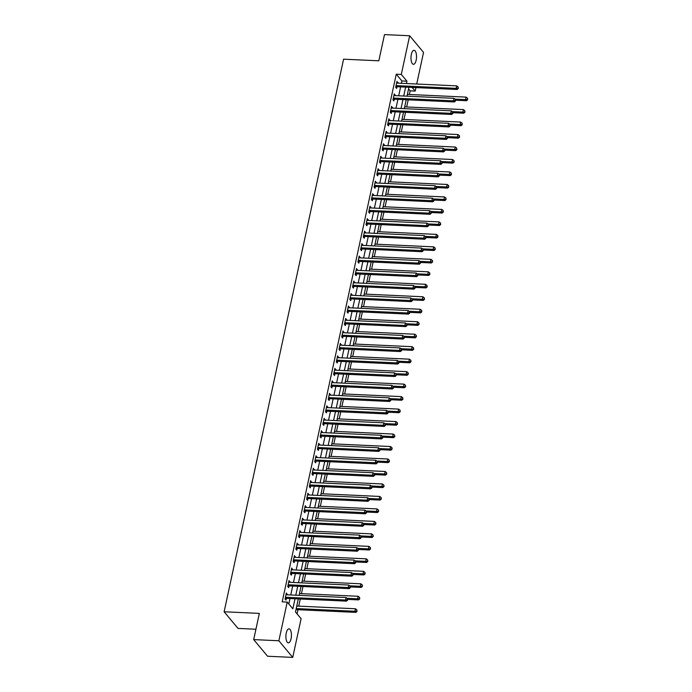 <?xml version="1.0" encoding="UTF-8"?>
<svg xmlns="http://www.w3.org/2000/svg" width="692" height="692" viewBox="0 0 692 692"><rect width="100%" height="100%" fill="white"/><g stroke="black" fill="none" stroke-linecap="round" stroke-linejoin="round"><path stroke-width="1.04" d="M286.263 632.972A7.015 2.751 -87.4 0 1 288.988 628.846A7.015 2.751 -87.4 0 1 291.064 638.733A7.015 2.751 -87.4 0 1 288.339 642.859A7.015 2.751 -87.4 0 1 286.263 632.972M411.342 54.434A7.015 2.751 -87.4 0 1 414.067 50.3A7.015 2.751 -87.4 0 1 416.151 60.187A7.015 2.751 -87.4 0 1 413.427 64.313A7.015 2.751 -87.4 0 1 411.342 54.434M255.928 629.236L238.005 628.405L224.122 611.771L343.595 59.183L378.827 60.809L384.493 34.6L409.664 35.759L423.547 52.402L416.714 84.017M415.944 87.581L415.183 91.084L412.121 87.408M409.361 94.484L410.148 90.851L415.183 91.084M297.067 613.873L297.967 609.713M298.736 606.14L300.285 599.013M301.435 593.667L302.984 586.531M304.134 581.185L305.682 574.049M306.833 568.703L308.381 561.567M309.532 556.23L311.071 549.093M312.23 543.748L313.77 536.611M314.929 531.266L316.469 524.129M317.628 518.784L319.168 511.656M320.327 506.31L321.867 499.174M323.026 493.828L324.565 486.692M325.724 481.347L327.264 474.219M328.423 468.873L329.963 461.737M331.122 456.391L332.662 449.255M333.812 443.909L335.361 436.773M336.511 431.427L338.059 424.3M339.21 418.954L340.758 411.818M341.909 406.472L343.457 399.336M344.607 393.99L346.147 386.863M347.306 381.517L348.846 374.381M350.005 369.035L351.545 361.899M352.704 356.553L354.243 349.417M355.403 344.08L356.942 336.943M358.101 331.598L359.641 324.462M360.8 319.116L362.34 311.98M363.499 306.634L365.039 299.506M366.198 294.161L367.737 287.024M368.888 281.679L370.436 274.542M371.587 269.197L373.135 262.06M374.286 256.723L375.834 249.587M376.984 244.241L378.533 237.105M379.683 231.759L381.223 224.623M382.382 219.278L383.922 212.15M385.081 206.804L386.62 199.668M387.779 194.322L389.319 187.186M390.478 181.84L392.018 174.713M393.177 169.367L394.717 162.231M395.876 156.885L397.416 149.749M398.575 144.403L400.114 137.267M401.273 131.921L402.813 124.794M403.964 119.448L405.512 112.312M406.662 106.966L408.211 99.83M298.304 598.917L295.475 611.97L301.107 618.717L292.742 657.4L278.859 640.766L287.223 602.075L292.854 608.822L295.026 598.77M278.859 640.766L253.687 639.598L267.57 656.241L292.742 657.4M410.148 90.851L408.557 88.948M401.386 83.308L401.896 80.964L396.265 74.217L282.189 601.85L287.223 602.075M288.815 603.986L289.991 598.537M290.761 594.964L292.69 586.055M293.46 582.491L295.389 573.573M296.159 570.009L298.088 561.1M298.858 557.527L300.786 548.618M301.556 545.054L303.485 536.136M304.255 532.572L306.184 523.654M306.954 520.09L308.883 511.18M309.653 507.608L311.573 498.698M312.352 495.135L314.272 486.216M315.05 482.653L316.971 473.743M317.74 470.171L319.669 461.261M320.439 457.697L322.368 448.779M323.138 445.216L325.067 436.297M325.837 432.734L327.766 423.824M328.536 420.26L330.465 411.342M331.234 407.778L333.163 398.86M333.933 395.296L335.862 386.387M336.632 382.814L338.561 373.905M339.331 370.341L341.26 361.423M342.03 357.859L343.959 348.95M344.728 345.377L346.657 336.468M347.427 332.904L349.348 323.986M350.126 320.422L352.046 311.504M352.816 307.94L354.745 299.03M355.515 295.458L357.444 286.549M358.214 282.985L360.143 274.067M360.913 270.503L362.842 261.593M363.611 258.021L365.54 249.111M366.31 245.548L368.239 236.629M369.009 233.066L370.938 224.147M371.708 220.584L373.637 211.674M374.407 208.102L376.336 199.192M377.105 195.628L379.034 186.71M379.804 183.146L381.733 174.237M382.503 170.665L384.423 161.755M385.202 158.191L387.122 149.273M387.901 145.709L389.821 136.791M390.591 133.227L392.52 124.318M393.29 120.754L395.218 111.836M395.988 108.272L397.917 99.354M398.687 95.79L400.616 86.881M397.762 83.144L396.974 81.345L395.677 87.33L396.611 88.455L396.966 86.837M395.063 95.626L394.276 93.827L392.978 99.812L393.912 100.937L394.267 99.311M392.364 108.099L391.577 106.3L390.279 112.294L391.214 113.419L391.568 111.793M389.665 120.581L388.878 118.782L387.581 124.768L388.515 125.892L388.869 124.275M386.966 133.063L386.179 131.264L384.882 137.25L385.825 138.374L386.171 136.748M384.268 145.545L383.48 143.737L382.183 149.731L383.126 150.856L383.472 149.23M381.569 158.018L380.782 156.219L379.484 162.213L380.427 163.338L380.773 161.712M378.879 170.5L378.083 168.701L376.785 174.687L377.728 175.811L378.074 174.185M376.18 182.982L375.384 181.183L374.087 187.169L375.029 188.293L375.375 186.667M373.481 195.455L372.685 193.656L371.388 199.651L372.331 200.775L372.685 199.149M370.782 207.937L369.986 206.138L368.698 212.124L369.632 213.248L369.986 211.631M368.083 220.419L367.288 218.62L365.999 224.606L366.933 225.73L367.288 224.104M365.385 232.901L364.589 231.093L363.3 237.088L364.234 238.212L364.589 236.586M362.686 245.375L361.899 243.575L360.601 249.57L361.535 250.686L361.89 249.068M359.987 257.857L359.2 256.057L357.902 262.043L358.837 263.168L359.191 261.541M357.288 270.338L356.501 268.531L355.204 274.525L356.138 275.65L356.492 274.023M354.589 282.812L353.802 281.013L352.505 287.007L353.439 288.132L353.794 286.505M351.891 295.294L351.103 293.495L349.806 299.48L350.749 300.605L351.095 298.987M349.192 307.776L348.405 305.976L347.107 311.962L348.05 313.087L348.396 311.461M346.493 320.258L345.706 318.45L344.408 324.444L345.351 325.569L345.697 323.942M343.803 332.731L343.007 330.932L341.71 336.926L342.652 338.042L342.998 336.424M341.104 345.213L340.308 343.414L339.011 349.399L339.954 350.524L340.3 348.898M338.405 357.695L337.61 355.887L336.312 361.881L337.255 363.006L337.61 361.38M335.707 370.168L334.911 368.369L333.622 374.363L334.556 375.488L334.911 373.862M333.008 382.65L332.212 380.851L330.923 386.837L331.857 387.961L332.212 386.344M330.309 395.132L329.513 393.333L328.224 399.319L329.158 400.443L329.513 398.817M327.61 407.605L326.814 405.806L325.525 411.801L326.46 412.925L326.814 411.299M324.911 420.087L324.124 418.288L322.827 424.274L323.761 425.398L324.115 423.781M322.212 432.569L321.425 430.77L320.128 436.756L321.062 437.88L321.417 436.254M319.514 445.051L318.727 443.243L317.429 449.238L318.363 450.362L318.718 448.736M316.815 457.524L316.028 455.725L314.73 461.72L315.673 462.844L316.019 461.218M314.116 470.006L313.329 468.207L312.031 474.193L312.974 475.317L313.32 473.691M311.417 482.488L310.63 480.689L309.333 486.675L310.275 487.799L310.622 486.173M308.727 494.962L307.931 493.162L306.634 499.157L307.577 500.281L307.923 498.655M306.028 507.444L305.233 505.644L303.935 511.63L304.878 512.755L305.224 511.137M303.33 519.926L302.534 518.126L301.236 524.112L302.179 525.237L302.525 523.61M300.631 532.408L299.835 530.6L298.546 536.594L299.48 537.719L299.835 536.092M297.932 544.881L297.136 543.082L295.847 549.076L296.781 550.192L297.136 548.574M295.233 557.363L294.437 555.564L293.148 561.549L294.083 562.674L294.437 561.048M292.534 569.845L291.739 568.037L290.45 574.031L291.384 575.156L291.739 573.53M289.836 582.318L289.048 580.519L287.751 586.513L288.685 587.638L289.04 586.012M287.137 594.8L286.35 593.001L285.052 598.987L285.986 600.111L286.341 598.493M253.687 639.598L259.353 613.397L224.122 611.771M396.265 74.217L401.299 74.451L409.664 35.759M406.42 83.542L406.931 81.189L401.299 74.451M295.795 595.198L297.724 586.288M298.494 582.725L300.423 573.806M301.193 570.243L303.122 561.324M303.892 557.761L305.821 548.851M306.591 545.279L308.52 536.369M309.289 532.805L311.218 523.887M311.988 520.323L313.917 511.414M314.687 507.841L316.607 498.932M317.386 495.368L319.306 486.45M320.085 482.886L322.005 473.968M322.775 470.404L324.704 461.495M325.474 457.931L327.402 449.013M328.172 445.449L330.101 436.531M330.871 432.967L332.8 424.058M333.57 420.485L335.499 411.576M336.269 408.012L338.198 399.094M338.968 395.53L340.897 386.62M341.666 383.048L343.595 374.138M344.365 370.575L346.294 361.656M347.064 358.093L348.993 349.175M349.763 345.611L351.683 336.701M352.462 333.129L354.382 324.219M355.16 320.655L357.081 311.737M357.851 308.174L359.779 299.264M360.549 295.692L362.478 286.782M363.248 283.218L365.177 274.3M365.947 270.736L367.876 261.818M368.646 258.254L370.575 249.345M371.344 245.772L373.273 236.863M374.043 233.299L375.972 224.381M376.742 220.817L378.671 211.908M379.441 208.335L381.37 199.426M382.14 195.862L384.069 186.944M384.838 183.38L386.759 174.462M387.537 170.898L389.458 161.989M390.236 158.425L392.156 149.507M392.926 145.943L394.855 137.025M395.625 133.461L397.554 124.551M398.324 120.979L400.253 112.069M401.023 108.506L402.952 99.587M403.721 96.024L405.65 87.114M408.92 87.261L407 96.171M406.23 99.743L404.301 108.653M403.531 112.216L401.602 121.135M400.832 124.698L398.903 133.617M398.134 137.18L396.205 146.09M395.435 149.662L393.506 158.572M392.736 162.136L390.807 171.054M390.037 174.618L388.108 183.527M387.338 187.1L385.409 196.009M384.64 199.573L382.711 208.491M381.941 212.055L380.012 220.973M379.242 224.537L377.322 233.446M376.543 237.019L374.623 245.928M373.844 249.492L371.924 258.41M371.154 261.974L369.225 270.883M368.455 274.456L366.526 283.365M365.757 286.929L363.828 295.847M363.058 299.411L361.129 308.329M360.359 311.893L358.43 320.803M357.66 324.366L355.731 333.284M354.961 336.848L353.032 345.766M352.263 349.33L350.334 358.24M349.564 361.812L347.635 370.722M346.865 374.286L344.936 383.204M344.166 386.767L342.246 395.677M341.467 399.249L339.547 408.159M338.769 411.723L336.848 420.641M336.078 424.205L334.149 433.123M333.38 436.687L331.451 445.596M330.681 449.169L328.752 458.078M327.982 461.642L326.053 470.56M325.283 474.124L323.354 483.033M322.584 486.606L320.655 495.515M319.886 499.079L317.957 507.997M317.187 511.561L315.258 520.479M314.488 524.043L312.559 532.952M311.789 536.516L309.86 545.434M309.09 548.998L307.161 557.916M306.392 561.48L304.471 570.39M303.693 573.962L301.773 582.872M301.003 586.435L299.074 595.354M401.896 80.964L406.931 81.189M396.741 82.417L397.909 82.469M394.042 94.891L395.21 94.942M391.343 107.372L392.511 107.424M388.644 119.854L389.812 119.906M385.946 132.328L387.113 132.388M383.247 144.81L384.415 144.862M380.548 157.292L381.716 157.344M377.849 169.774L379.017 169.825M375.15 182.247L376.327 182.299M372.452 194.729L373.628 194.781M369.762 207.211L370.929 207.263M367.063 219.684L368.231 219.745M364.364 232.166L365.532 232.218M361.665 244.648L362.833 244.7M358.966 257.121L360.134 257.182M356.268 269.603L357.435 269.655M353.569 282.085L354.737 282.137M350.87 294.567L352.038 294.619M348.171 307.04L349.339 307.101M345.472 319.522L346.64 319.574M342.774 332.004L343.941 332.056M340.075 344.478L341.251 344.538M337.376 356.96L338.552 357.011M334.686 369.442L335.854 369.493M331.987 381.923L333.155 381.975M329.288 394.397L330.456 394.449M326.589 406.879L327.757 406.931M323.891 419.361L325.058 419.413M321.192 431.834L322.36 431.894M318.493 444.316L319.661 444.368M315.794 456.798L316.962 456.85M313.095 469.28L314.263 469.332M310.397 481.753L311.564 481.805M307.698 494.235L308.866 494.287M304.999 506.717L306.175 506.769M302.3 519.19L303.477 519.251M299.601 531.672L300.778 531.724M296.911 544.154L298.079 544.206M294.212 556.627L295.38 556.688M291.514 569.109L292.681 569.161M288.815 581.591L289.983 581.643M286.116 594.073L287.284 594.125M396.559 85.609L397.493 86.734L457.101 89.484L456.158 88.36L396.559 85.609A1.099 0.926 -39.8 0 0 396.161 85.661L396.023 85.713M457.914 88.014L458.286 88.464L458.13 87.01L457.914 88.014L456.158 88.36L456.703 85.869L397.096 83.118A1.099 0.926 -39.8 0 1 396.732 83.023L396.62 82.971M397.493 86.734A1.099 0.926 -39.8 0 0 397.104 86.785L395.694 87.244M457.101 89.484L458.286 88.464M458.13 87.01L456.703 85.869M455.743 100.228L466.477 100.729L465.543 99.605L466.079 97.105L407.38 94.397M454.955 99.112L467.662 99.7L467.507 98.255L467.29 99.25M466.079 97.105L467.507 98.255M467.662 99.7L466.477 100.729M393.86 98.091L394.795 99.216L454.402 101.966L453.459 100.842L393.86 98.091A1.099 0.926 -39.8 0 0 393.463 98.143L393.324 98.186M455.215 100.487L455.587 100.937L455.803 99.942L455.431 99.492L455.215 100.487L453.459 100.842L454.004 98.342L394.397 95.591A1.099 0.926 -39.8 0 1 394.033 95.505L393.921 95.444M394.795 99.216A1.099 0.926 -39.8 0 0 394.405 99.267L392.995 99.726M454.402 101.966L455.587 100.937M455.431 99.492L454.004 98.342M391.162 110.564L392.096 111.689L451.703 114.448L450.76 113.324L391.162 110.564A1.099 0.926 -39.8 0 0 390.772 110.625L390.634 110.668M452.516 112.969L452.888 113.419L452.732 111.974L452.516 112.969L450.76 113.324L451.305 110.824L391.698 108.073A1.099 0.926 -39.8 0 1 391.343 107.987L391.222 107.926M392.096 111.689A1.099 0.926 -39.8 0 0 391.707 111.749L390.297 112.208M451.703 114.448L452.888 113.419M452.732 111.974L451.305 110.824M388.463 123.046L389.397 124.171L449.004 126.921L448.061 125.797L388.463 123.046A1.099 0.926 -39.8 0 0 388.074 123.107L387.935 123.15M449.817 125.451L450.189 125.901L450.034 124.448L449.817 125.451L448.061 125.797L448.606 123.306L388.999 120.555A1.099 0.926 -39.8 0 1 388.644 120.46L388.523 120.408M389.397 124.171A1.099 0.926 -39.8 0 0 389.008 124.223L387.598 124.681M449.004 126.921L450.189 125.901M450.034 124.448L448.606 123.306M453.044 112.71L463.778 113.203L462.844 112.078L463.381 109.587L404.682 106.871M452.257 111.594L464.972 112.182L464.808 110.729L464.591 111.732M463.381 109.587L464.808 110.729M464.972 112.182L463.778 113.203M450.345 125.191L461.08 125.685L460.145 124.56L460.682 122.06L401.983 119.353M449.558 124.076L462.273 124.655L462.109 123.211L461.893 124.205M460.682 122.06L462.109 123.211M462.273 124.655L461.08 125.685M447.646 137.665L458.381 138.166L457.447 137.042L457.983 134.542L399.284 131.835M446.859 136.549L459.574 137.137L459.41 135.693L459.194 136.687M457.983 134.542L459.41 135.693M459.574 137.137L458.381 138.166M385.764 135.528L386.698 136.653L446.305 139.403L445.363 138.279L385.764 135.528A1.099 0.926 -39.8 0 0 385.375 135.58L385.236 135.623M447.118 137.924L447.49 138.374L447.335 136.93L447.118 137.924L445.363 138.279L445.907 135.779L386.3 133.028A1.099 0.926 -39.8 0 1 385.946 132.942L385.825 132.881M386.698 136.653A1.099 0.926 -39.8 0 0 386.309 136.705L384.899 137.163M446.305 139.403L447.49 138.374M447.335 136.93L445.907 135.779M444.947 150.147L455.682 150.64L454.748 149.515L455.284 147.024L396.585 144.317M444.169 149.031L456.876 149.619L456.711 148.166L456.495 149.169M455.284 147.024L456.711 148.166M456.876 149.619L455.682 150.64M383.065 148.01L383.999 149.135L443.607 151.885L442.664 150.761L383.065 148.01A1.099 0.926 -39.8 0 0 382.676 148.062L382.538 148.105M444.42 150.406L444.792 150.856L444.636 149.411L444.42 150.406L442.664 150.761L443.209 148.261L383.602 145.51A1.099 0.926 -39.8 0 1 383.247 145.424L383.126 145.363M383.999 149.135A1.099 0.926 -39.8 0 0 383.61 149.187L382.2 149.645M443.607 151.885L444.792 150.856M444.636 149.411L443.209 148.261M442.249 162.629L452.983 163.122L452.049 161.997L452.585 159.506L393.895 156.79M441.47 161.513L454.177 162.101L454.013 160.648L453.796 161.651M452.585 159.506L454.013 160.648M454.177 162.101L452.983 163.122M380.366 160.483L381.309 161.608L440.908 164.359L439.974 163.234L380.366 160.483A1.099 0.926 -39.8 0 0 379.977 160.544L379.839 160.587M441.721 162.888L442.101 163.338L441.937 161.885L441.721 162.888L439.974 163.234L440.51 160.743L380.911 157.992A1.099 0.926 -39.8 0 1 380.548 157.897L380.427 157.845M381.309 161.608A1.099 0.926 -39.8 0 0 380.911 161.668L379.501 162.118M440.908 164.359L442.101 163.338M441.937 161.885L440.51 160.743M439.55 175.111L450.284 175.604L449.35 174.479L449.887 171.979L391.196 169.272M438.771 173.986L451.478 174.574L451.322 173.13L451.106 174.125M449.887 171.979L451.322 173.13M451.478 174.574L450.284 175.604M377.668 172.965L378.611 174.09L438.209 176.841L437.275 175.716L377.668 172.965A1.099 0.926 -39.8 0 0 377.278 173.017L377.14 173.069M439.022 175.37L439.403 175.82L439.238 174.367L439.022 175.37L437.275 175.716L437.811 173.225L378.213 170.466A1.099 0.926 -39.8 0 1 377.849 170.379L377.728 170.327M378.611 174.09A1.099 0.926 -39.8 0 0 378.213 174.142L376.811 174.6M438.209 176.841L439.403 175.82M439.238 174.367L437.811 173.225M436.851 187.584L447.594 188.086L446.651 186.961L447.188 184.461L388.497 181.754M436.072 186.468L448.779 187.056L448.624 185.612L448.407 186.606M447.188 184.461L448.624 185.612M448.779 187.056L447.594 188.086M374.969 185.447L375.912 186.572L435.51 189.323L434.576 188.198L374.969 185.447A1.099 0.926 -39.8 0 0 374.58 185.499L374.441 185.542M436.323 187.843L436.704 188.293L436.54 186.849L436.323 187.843L434.576 188.198L435.112 185.698L375.514 182.947A1.099 0.926 -39.8 0 1 375.15 182.861L375.038 182.8M375.912 186.572A1.099 0.926 -39.8 0 0 375.514 186.624L374.113 187.082M435.51 189.323L436.704 188.293M436.54 186.849L435.112 185.698M434.152 200.066L444.895 200.559L443.953 199.434L444.498 196.943L385.799 194.227M433.374 198.95L446.081 199.538L445.925 198.085L445.709 199.088M444.498 196.943L445.925 198.085M446.081 199.538L444.895 200.559M372.27 197.921L373.213 199.045L432.811 201.796L431.877 200.68L372.27 197.921A1.099 0.926 -39.8 0 0 371.881 197.981L371.742 198.024M433.625 200.325L434.005 200.775L433.841 199.331L433.625 200.325L431.877 200.68L432.413 198.18L372.815 195.429A1.099 0.926 -39.8 0 1 372.452 195.343L372.339 195.282M373.213 199.045A1.099 0.926 -39.8 0 0 372.824 199.106L371.414 199.564M432.811 201.796L434.005 200.775M433.841 199.331L432.413 198.18M431.462 212.548L442.197 213.041L441.254 211.916L441.799 209.416L383.1 206.709M430.675 211.432L443.382 212.011L443.226 210.567L443.01 211.562M441.799 209.416L443.226 210.567M443.382 212.011L442.197 213.041M369.571 210.403L370.514 211.527L430.113 214.278L429.178 213.153L369.571 210.403A1.099 0.926 -39.8 0 0 369.182 210.454L369.044 210.506M430.926 212.807L431.306 213.257L431.142 211.804L430.926 212.807L429.178 213.153L429.715 210.662L370.116 207.911A1.099 0.926 -39.8 0 1 369.753 207.816L369.64 207.764M370.514 211.527A1.099 0.926 -39.8 0 0 370.125 211.579L368.715 212.037M430.113 214.278L431.306 213.257M431.142 211.804L429.715 210.662M428.763 225.021L439.498 225.523L438.555 224.398L439.1 221.898L380.401 219.191M427.976 223.905L440.683 224.493L440.527 223.049L440.311 224.044M439.1 221.898L440.527 223.049M440.683 224.493L439.498 225.523M366.872 222.885L367.815 224.009L427.414 226.76L426.48 225.635L366.872 222.885A1.099 0.926 -39.8 0 0 366.483 222.936L366.345 222.98M428.236 225.281L428.608 225.73L428.824 224.736L428.443 224.286L428.236 225.281L426.48 225.635L427.016 223.135L367.417 220.385A1.099 0.926 -39.8 0 1 367.054 220.298L366.942 220.238M367.815 224.009A1.099 0.926 -39.8 0 0 367.426 224.061L366.016 224.519M427.414 226.76L428.608 225.73M428.443 224.286L427.016 223.135M426.064 237.503L436.799 237.996L435.856 236.872L436.401 234.38L377.702 231.673M425.277 236.387L437.984 236.975L437.828 235.522L437.612 236.526M436.401 234.38L437.828 235.522M437.984 236.975L436.799 237.996M364.182 235.367L365.117 236.482L424.715 239.242L423.781 238.117L364.182 235.367A1.099 0.926 -39.8 0 0 363.784 235.418L363.646 235.462M425.537 237.763L425.909 238.212L425.753 236.768L425.537 237.763L423.781 238.117L424.317 235.617L364.719 232.867A1.099 0.926 -39.8 0 1 364.355 232.78L364.243 232.72M365.117 236.482A1.099 0.926 -39.8 0 0 364.727 236.543L363.317 237.001M424.715 239.242L425.909 238.212M425.753 236.768L424.317 235.617M423.366 249.985L434.1 250.478L433.157 249.354L433.702 246.862L375.003 244.146M422.578 248.869L435.285 249.449L435.13 248.004L434.913 249.008M433.702 246.862L435.13 248.004M435.285 249.449L434.1 250.478M361.483 247.84L362.418 248.964L422.025 251.715L421.082 250.59L361.483 247.84A1.099 0.926 -39.8 0 0 361.086 247.9L360.947 247.944M422.838 250.245L423.21 250.694L423.426 249.691L423.054 249.241L422.838 250.245L421.082 250.59L421.618 248.099L362.02 245.349A1.099 0.926 -39.8 0 1 361.656 245.253L361.544 245.202M362.418 248.964A1.099 0.926 -39.8 0 0 362.028 249.025L360.618 249.475M422.025 251.715L423.21 250.694M423.054 249.241L421.618 248.099M420.667 262.458L431.401 262.96L430.467 261.835L431.004 259.336L372.305 256.628M419.88 261.342L432.587 261.931L432.431 260.486L432.215 261.481M431.004 259.336L432.431 260.486M432.587 261.931L431.401 262.96M358.785 260.322L359.719 261.446L419.326 264.197L418.383 263.072L358.785 260.322A1.099 0.926 -39.8 0 0 358.387 260.374L358.248 260.426M420.139 262.726L420.511 263.168L420.727 262.173L420.355 261.723L420.139 262.726L418.383 263.072L418.928 260.581L359.321 257.822A1.099 0.926 -39.8 0 1 358.958 257.735L358.845 257.683M359.719 261.446A1.099 0.926 -39.8 0 0 359.33 261.498L357.92 261.957M419.326 264.197L420.511 263.168M420.355 261.723L418.928 260.581M417.968 274.94L428.703 275.433L427.768 274.317L428.305 271.818L369.606 269.11M417.181 273.824L429.896 274.413L429.732 272.968L429.516 273.963M428.305 271.818L429.732 272.968M429.896 274.413L428.703 275.433M356.086 272.804L357.02 273.928L416.627 276.679L415.684 275.554L356.086 272.804A1.099 0.926 -39.8 0 0 355.697 272.856L355.558 272.899M417.44 275.2L417.812 275.65L417.657 274.205L417.44 275.2L415.684 275.554L416.229 273.055L356.622 270.304A1.099 0.926 -39.8 0 1 356.268 270.217L356.146 270.157M357.02 273.928A1.099 0.926 -39.8 0 0 356.631 273.98L355.221 274.439M416.627 276.679L417.812 275.65M417.657 274.205L416.229 273.055M415.269 287.422L426.004 287.915L425.07 286.791L425.606 284.3L366.907 281.583M414.482 286.306L427.198 286.895L427.033 285.441L426.817 286.445M425.606 284.3L427.033 285.441M427.198 286.895L426.004 287.915M353.387 285.277L354.321 286.401L413.928 289.152L412.986 288.036L353.387 285.277A1.099 0.926 -39.8 0 0 352.998 285.338L352.859 285.381M414.742 287.682L415.113 288.132L414.958 286.687L414.742 287.682L412.986 288.036L413.531 285.536L353.923 282.786A1.099 0.926 -39.8 0 1 353.569 282.691L353.448 282.639M354.321 286.401A1.099 0.926 -39.8 0 0 353.932 286.462L352.522 286.921M413.928 289.152L415.113 288.132M414.958 286.687L413.531 285.536M412.57 299.904L423.305 300.397L422.371 299.273L422.907 296.773L364.208 294.065M411.783 298.78L424.499 299.368L424.334 297.923L424.118 298.918M422.907 296.773L424.334 297.923M424.499 299.368L423.305 300.397M350.688 297.759L351.623 298.883L411.23 301.634L410.287 300.51L350.688 297.759A1.099 0.926 -39.8 0 0 350.299 297.811L350.161 297.863M412.043 300.164L412.415 300.613L412.259 299.16L412.043 300.164L410.287 300.51L410.832 298.018L351.225 295.268A1.099 0.926 -39.8 0 1 350.87 295.173L350.749 295.121M351.623 298.883A1.099 0.926 -39.8 0 0 351.233 298.935L349.823 299.394M411.23 301.634L412.415 300.613M412.259 299.16L410.832 298.018M409.872 312.377L420.606 312.879L419.672 311.755L420.208 309.255L361.509 306.547M409.084 311.262L421.8 311.85L421.636 310.405L421.419 311.4M420.208 309.255L421.636 310.405M421.8 311.85L420.606 312.879M347.99 310.241L348.924 311.365L408.531 314.116L407.588 312.992L347.99 310.241A1.099 0.926 -39.8 0 0 347.6 310.293L347.462 310.336M409.344 312.637L409.716 313.087L409.932 312.092L409.56 311.642L409.344 312.637L407.588 312.992L408.133 310.492L348.526 307.741A1.099 0.926 -39.8 0 1 348.171 307.655L348.05 307.594M348.924 311.365A1.099 0.926 -39.8 0 0 348.534 311.417L347.125 311.876M408.531 314.116L409.716 313.087M409.56 311.642L408.133 310.492M407.173 324.859L417.907 325.352L416.973 324.228L417.51 321.737L358.819 319.029M406.394 323.744L419.101 324.332L418.937 322.879L418.721 323.882M417.51 321.737L418.937 322.879M419.101 324.332L417.907 325.352M345.291 322.723L346.234 323.839L405.832 326.598L404.898 325.474L345.291 322.723A1.099 0.926 -39.8 0 0 344.901 322.775L344.763 322.818M406.645 325.119L407.017 325.569L407.233 324.574L406.861 324.124L406.645 325.119L404.898 325.474L405.434 322.974L345.827 320.223A1.099 0.926 -39.8 0 1 345.472 320.137L345.351 320.076M346.234 323.839A1.099 0.926 -39.8 0 0 345.836 323.899L344.426 324.358M405.832 326.598L407.017 325.569M406.861 324.124L405.434 322.974M404.474 337.341L415.209 337.834L414.274 336.71L414.811 334.219L356.12 331.503M403.695 336.226L416.402 336.805L416.238 335.361L416.03 336.355M414.811 334.219L416.238 335.361M416.402 336.805L415.209 337.834M342.592 335.196L343.535 336.321L403.133 339.071L402.199 337.947L342.592 335.196A1.099 0.926 -39.8 0 0 342.203 335.257L342.064 335.3M403.946 337.601L404.327 338.051L404.163 336.597L403.946 337.601L402.199 337.947L402.735 335.456L343.137 332.705A1.099 0.926 -39.8 0 1 342.774 332.61L342.652 332.558M343.535 336.321A1.099 0.926 -39.8 0 0 343.137 336.373L341.727 336.831M403.133 339.071L404.327 338.051M404.163 336.597L402.735 335.456M401.775 349.815L412.51 350.316L411.576 349.192L412.112 346.692L353.422 343.985M400.997 348.699L413.704 349.287L413.548 347.842L413.332 348.837M412.112 346.692L413.548 347.842M413.704 349.287L412.51 350.316M339.893 347.678L340.836 348.803L400.434 351.553L399.5 350.429L339.893 347.678A1.099 0.926 -39.8 0 0 339.504 347.73L339.365 347.773M401.248 350.074L401.628 350.524L401.464 349.079L401.248 350.074L399.5 350.429L400.037 347.938L340.438 345.178A1.099 0.926 -39.8 0 1 340.075 345.092L339.962 345.031M340.836 348.803A1.099 0.926 -39.8 0 0 340.438 348.855L339.037 349.313M400.434 351.553L401.628 350.524M401.464 349.079L400.037 347.938M399.076 362.297L409.82 362.79L408.877 361.665L409.422 359.174L350.723 356.466M398.298 361.181L411.005 361.769L410.849 360.316L410.633 361.319M409.422 359.174L410.849 360.316M411.005 361.769L409.82 362.79M337.194 360.16L338.137 361.285L397.736 364.035L396.801 362.911L337.194 360.16A1.099 0.926 -39.8 0 0 336.805 360.212L336.667 360.255M398.549 362.556L398.929 363.006L398.765 361.561L398.549 362.556L396.801 362.911L397.338 360.411L337.739 357.66A1.099 0.926 -39.8 0 1 337.376 357.574L337.263 357.513M338.137 361.285A1.099 0.926 -39.8 0 0 337.748 361.336L336.338 361.795M397.736 364.035L398.929 363.006M398.765 361.561L397.338 360.411M396.386 374.779L407.121 375.272L406.178 374.147L406.723 371.656L348.024 368.94M395.599 373.663L408.306 374.251L408.15 372.798L407.934 373.801M406.723 371.656L408.15 372.798M408.306 374.251L407.121 375.272M334.495 372.633L335.438 373.758L395.037 376.509L394.103 375.384L334.495 372.633A1.099 0.926 -39.8 0 0 334.106 372.694L333.968 372.737M395.85 375.038L396.231 375.488L396.066 374.035L395.85 375.038L394.103 375.384L394.639 372.893L335.04 370.142A1.099 0.926 -39.8 0 1 334.677 370.047L334.565 369.995M335.438 373.758A1.099 0.926 -39.8 0 0 335.049 373.818L333.639 374.277M395.037 376.509L396.231 375.488M396.066 374.035L394.639 372.893M393.687 387.26L404.422 387.754L403.479 386.629L404.024 384.129L345.325 381.422M392.9 386.136L405.607 386.724L405.451 385.28L405.235 386.274M404.024 384.129L405.451 385.28M405.607 386.724L404.422 387.754M331.797 385.115L332.74 386.24L392.338 388.99L391.404 387.866L331.797 385.115A1.099 0.926 -39.8 0 0 331.407 385.167L331.269 385.219M393.151 387.52L393.532 387.97L393.748 386.966L393.367 386.517L393.151 387.52L391.404 387.866L391.94 385.375L332.342 382.624A1.099 0.926 -39.8 0 1 331.978 382.529L331.866 382.477M332.74 386.24A1.099 0.926 -39.8 0 0 332.35 386.292L330.94 386.75M392.338 388.99L393.532 387.97M393.367 386.517L391.94 385.375M390.989 399.734L401.723 400.236L400.78 399.111L401.325 396.611L342.627 393.904M390.202 398.618L402.908 399.206L402.753 397.762L402.536 398.756M401.325 396.611L402.753 397.762M402.908 399.206L401.723 400.236M329.107 397.597L330.041 398.722L389.639 401.472L388.705 400.348L329.107 397.597A1.099 0.926 -39.8 0 0 328.709 397.649L328.57 397.692M390.461 399.993L390.833 400.443L391.049 399.448L390.677 398.999L390.461 399.993L388.705 400.348L389.241 397.848L329.643 395.097A1.099 0.926 -39.8 0 1 329.28 395.011L329.167 394.95M330.041 398.722A1.099 0.926 -39.8 0 0 329.651 398.774L328.242 399.232M389.639 401.472L390.833 400.443M390.677 398.999L389.241 397.848M388.29 412.216L399.024 412.709L398.082 411.584L398.627 409.093L339.928 406.377M387.503 411.1L400.21 411.688L400.054 410.235L399.838 411.238M398.627 409.093L400.054 410.235M400.21 411.688L399.024 412.709M326.408 410.071L327.342 411.195L386.949 413.954L386.006 412.83L326.408 410.071A1.099 0.926 -39.8 0 0 326.01 410.131L325.871 410.174M387.762 412.475L388.134 412.925L388.35 411.93L387.978 411.481L387.762 412.475L386.006 412.83L386.543 410.33L326.944 407.579A1.099 0.926 -39.8 0 1 326.581 407.493L326.468 407.432M327.342 411.195A1.099 0.926 -39.8 0 0 326.953 411.256L325.543 411.714M386.949 413.954L388.134 412.925M387.978 411.481L386.543 410.33M385.591 424.698L396.326 425.191L395.392 424.066L395.928 421.566L337.229 418.859M384.804 423.582L397.511 424.161L397.355 422.717L397.139 423.712M395.928 421.566L397.355 422.717M397.511 424.161L396.326 425.191M323.709 422.553L324.643 423.677L384.25 426.428L383.307 425.303L323.709 422.553A1.099 0.926 -39.8 0 0 323.311 422.613L323.173 422.656M385.063 424.957L385.435 425.407L385.28 423.954L385.063 424.957L383.307 425.303L383.852 422.812L324.245 420.061A1.099 0.926 -39.8 0 1 323.882 419.966L323.769 419.914M324.643 423.677A1.099 0.926 -39.8 0 0 324.254 423.729L322.844 424.187M384.25 426.428L385.435 425.407M385.28 423.954L383.852 422.812M382.892 437.171L393.627 437.673L392.693 436.548L393.229 434.048L334.53 431.341M382.105 436.055L394.821 436.643L394.656 435.199L394.44 436.194M393.229 434.048L394.656 435.199M394.821 436.643L393.627 437.673M321.01 435.034L321.944 436.159L381.552 438.91L380.609 437.785L321.01 435.034A1.099 0.926 -39.8 0 0 320.621 435.086L320.483 435.13M382.365 437.43L382.737 437.88L382.581 436.436L382.365 437.43L380.609 437.785L381.154 435.285L321.546 432.535A1.099 0.926 -39.8 0 1 321.192 432.448L321.071 432.388M321.944 436.159A1.099 0.926 -39.8 0 0 321.555 436.211L320.145 436.669M381.552 438.91L382.737 437.88M382.581 436.436L381.154 435.285M380.193 449.653L390.928 450.146L389.994 449.022L390.53 446.53L331.831 443.823M379.406 448.537L392.122 449.125L391.957 447.672L391.741 448.676M390.53 446.53L391.957 447.672M392.122 449.125L390.928 450.146M318.311 447.516L319.246 448.641L378.853 451.392L377.91 450.267L318.311 447.516A1.099 0.926 -39.8 0 0 317.922 447.568L317.784 447.612M379.666 449.912L380.038 450.362L379.882 448.918L379.666 449.912L377.91 450.267L378.455 447.767L318.848 445.017A1.099 0.926 -39.8 0 1 318.493 444.93L318.372 444.869M319.246 448.641A1.099 0.926 -39.8 0 0 318.856 448.693L317.446 449.151M378.853 451.392L380.038 450.362M379.882 448.918L378.455 447.767M377.495 462.135L388.229 462.628L387.295 461.503L387.831 459.012L329.132 456.296M376.707 461.019L389.423 461.607L389.259 460.154L389.042 461.157M387.831 459.012L389.259 460.154M389.423 461.607L388.229 462.628M315.613 459.99L316.547 461.114L376.154 463.865L375.211 462.74L315.613 459.99A1.099 0.926 -39.8 0 0 315.223 460.05L315.085 460.093M376.967 462.394L377.339 462.844L377.183 461.391L376.967 462.394L375.211 462.74L375.756 460.249L316.149 457.498A1.099 0.926 -39.8 0 1 315.794 457.403L315.673 457.351M316.547 461.114A1.099 0.926 -39.8 0 0 316.157 461.175L314.748 461.625M376.154 463.865L377.339 462.844M377.183 461.391L375.756 460.249M374.796 474.617L385.53 475.11L384.596 473.985L385.133 471.486L326.434 468.778M374.009 473.492L386.724 474.081L386.56 472.636L386.344 473.631M385.133 471.486L386.56 472.636M386.724 474.081L385.53 475.11M312.914 472.472L313.848 473.596L373.455 476.347L372.512 475.222L312.914 472.472A1.099 0.926 -39.8 0 0 312.524 472.524L312.386 472.575M374.268 474.876L374.64 475.326L374.484 473.873L374.268 474.876L372.512 475.222L373.057 472.731L313.45 469.972A1.099 0.926 -39.8 0 1 313.095 469.885L312.974 469.833M313.848 473.596A1.099 0.926 -39.8 0 0 313.459 473.648L312.049 474.107M373.455 476.347L374.64 475.326M374.484 473.873L373.057 472.731M372.097 487.09L382.832 487.592L381.897 486.467L382.434 483.967L323.744 481.26M371.319 485.974L384.025 486.562L383.861 485.118L383.645 486.113M382.434 483.967L383.861 485.118M384.025 486.562L382.832 487.592M310.215 484.954L311.158 486.078L370.756 488.829L369.822 487.704L310.215 484.954A1.099 0.926 -39.8 0 0 309.826 485.006L309.687 485.049M371.569 487.35L371.941 487.799L371.786 486.355L371.569 487.35L369.822 487.704L370.358 485.204L310.751 482.454A1.099 0.926 -39.8 0 1 310.397 482.367L310.275 482.307M311.158 486.078A1.099 0.926 -39.8 0 0 310.76 486.13L309.35 486.588M370.756 488.829L371.941 487.799M371.786 486.355L370.358 485.204M369.398 499.572L380.133 500.065L379.199 498.941L379.735 496.449L321.045 493.733M368.62 498.456L381.327 499.044L381.162 497.591L380.955 498.595M379.735 496.449L381.162 497.591M381.327 499.044L380.133 500.065M307.516 497.427L308.459 498.551L368.058 501.302L367.123 500.186L307.516 497.427A1.099 0.926 -39.8 0 0 307.127 497.487L306.988 497.531M368.871 499.832L369.251 500.281L369.087 498.837L368.871 499.832L367.123 500.186L367.66 497.686L308.061 494.936A1.099 0.926 -39.8 0 1 307.698 494.849L307.577 494.789M308.459 498.551A1.099 0.926 -39.8 0 0 308.061 498.612L306.651 499.07M368.058 501.302L369.251 500.281M369.087 498.837L367.66 497.686M366.699 512.054L377.434 512.547L376.5 511.423L377.036 508.923L318.346 506.215M365.921 510.938L378.628 511.518L378.472 510.073L378.256 511.068M377.036 508.923L378.472 510.073M378.628 511.518L377.434 512.547M304.817 509.909L305.76 511.033L365.359 513.784L364.425 512.66L304.817 509.909A1.099 0.926 -39.8 0 0 304.428 509.961L304.29 510.013M366.172 512.314L366.552 512.763L366.388 511.31L366.172 512.314L364.425 512.66L364.961 510.168L305.362 507.418A1.099 0.926 -39.8 0 1 304.999 507.322L304.887 507.271M305.76 511.033A1.099 0.926 -39.8 0 0 305.362 511.085L303.961 511.544M365.359 513.784L366.552 512.763M366.388 511.31L364.961 510.168M364.001 524.527L374.744 525.029L373.801 523.905L374.337 521.405L315.647 518.697M363.222 523.412L375.929 524L375.773 522.555L375.557 523.55M374.337 521.405L375.773 522.555M375.929 524L374.744 525.029M302.119 522.391L303.061 523.515L362.66 526.266L361.726 525.142L302.119 522.391A1.099 0.926 -39.8 0 0 301.729 522.443L301.591 522.486M363.473 524.787L363.854 525.237L363.689 523.792L363.473 524.787L361.726 525.142L362.262 522.642L302.663 519.891A1.099 0.926 -39.8 0 1 302.3 519.804L302.188 519.744M303.061 523.515A1.099 0.926 -39.8 0 0 302.663 523.567L301.262 524.026M362.66 526.266L363.854 525.237M363.689 523.792L362.262 522.642M361.31 537.009L372.045 537.502L371.102 536.378L371.647 533.887L312.948 531.179M360.523 535.893L373.23 536.482L373.075 535.028L372.858 536.032M371.647 533.887L373.075 535.028M373.23 536.482L372.045 537.502M299.42 534.873L300.363 535.989L359.961 538.748L359.027 537.623L299.42 534.873A1.099 0.926 -39.8 0 0 299.03 534.925L298.892 534.968M360.774 537.269L361.155 537.719L360.99 536.274L360.774 537.269L359.027 537.623L359.563 535.124L299.965 532.373A1.099 0.926 -39.8 0 1 299.601 532.286L299.489 532.226M300.363 535.989A1.099 0.926 -39.8 0 0 299.973 536.049L298.563 536.508M359.961 538.748L361.155 537.719M360.99 536.274L359.563 535.124M358.612 549.491L369.346 549.984L368.403 548.86L368.948 546.369L310.25 543.653M357.825 548.375L370.531 548.955L370.376 547.51L370.159 548.514M368.948 546.369L370.376 547.51M370.531 548.955L369.346 549.984M296.721 547.346L297.664 548.471L357.262 551.221L356.328 550.097L296.721 547.346A1.099 0.926 -39.8 0 0 296.332 547.407L296.193 547.45M358.075 549.751L358.456 550.201L358.292 548.747L358.075 549.751L356.328 550.097L356.864 547.606L297.266 544.855A1.099 0.926 -39.8 0 1 296.903 544.76L296.79 544.708M297.664 548.471A1.099 0.926 -39.8 0 0 297.275 548.531L295.865 548.981M357.262 551.221L358.456 550.201M358.292 548.747L356.864 547.606M355.913 561.965L366.648 562.466L365.705 561.342L366.25 558.842L307.551 556.134M355.126 560.849L367.833 561.437L367.677 559.992L367.461 560.987M366.25 558.842L367.677 559.992M367.833 561.437L366.648 562.466M294.031 559.828L294.965 560.952L354.563 563.703L353.629 562.579L294.031 559.828A1.099 0.926 -39.8 0 0 293.633 559.88L293.495 559.932M355.385 562.224L355.757 562.674L355.973 561.679L355.593 561.229L355.385 562.224L353.629 562.579L354.166 560.087L294.567 557.328A1.099 0.926 -39.8 0 1 294.204 557.242L294.091 557.19M294.965 560.952A1.099 0.926 -39.8 0 0 294.576 561.004L293.166 561.463M354.563 563.703L355.757 562.674M355.593 561.229L354.166 560.087M353.214 574.447L363.949 574.94L363.006 573.824L363.551 571.324L304.852 568.616M352.427 573.331L365.134 573.919L364.978 572.474L364.762 573.469M363.551 571.324L364.978 572.474M365.134 573.919L363.949 574.94M291.332 572.31L292.266 573.434L351.873 576.185L350.93 575.061L291.332 572.31A1.099 0.926 -39.8 0 0 290.934 572.362L290.796 572.405M352.686 574.706L353.058 575.156L352.903 573.711L352.686 574.706L350.93 575.061L351.467 572.561L291.868 569.81A1.099 0.926 -39.8 0 1 291.505 569.724L291.393 569.663M292.266 573.434A1.099 0.926 -39.8 0 0 291.877 573.486L290.467 573.945M351.873 576.185L353.058 575.156M352.903 573.711L351.467 572.561M350.515 586.928L361.25 587.422L360.307 586.297L360.852 583.806L302.153 581.09M349.728 585.813L362.435 586.401L362.279 584.948L362.063 585.951M360.852 583.806L362.279 584.948M362.435 586.401L361.25 587.422M288.633 584.783L289.567 585.908L349.175 588.658L348.232 587.543L288.633 584.783A1.099 0.926 -39.8 0 0 288.235 584.844L288.097 584.887M349.988 587.188L350.36 587.638L350.576 586.634L350.204 586.185L349.988 587.188L348.232 587.543L348.777 585.043L289.17 582.292A1.099 0.926 -39.8 0 1 288.806 582.197L288.694 582.145M289.567 585.908A1.099 0.926 -39.8 0 0 289.178 585.968L287.768 586.427M349.175 588.658L350.36 587.638M350.204 586.185L348.777 585.043M347.817 599.41L358.551 599.903L357.617 598.779L358.153 596.279L299.454 593.572M347.029 598.286L359.745 598.874L359.58 597.43L359.364 598.424M358.153 596.279L359.58 597.43M359.745 598.874L358.551 599.903M285.934 597.265L286.869 598.39L346.476 601.14L345.533 600.016L285.934 597.265A1.099 0.926 -39.8 0 0 285.545 597.317L285.398 597.369M347.289 599.67L347.661 600.12L347.505 598.667L347.289 599.67L345.533 600.016L346.078 597.525L286.471 594.774A1.099 0.926 -39.8 0 1 286.116 594.679L285.995 594.627M286.869 598.39A1.099 0.926 -39.8 0 0 286.479 598.442L285.069 598.9M346.476 601.14L347.661 600.12M347.505 598.667L346.078 597.525M295.977 609.652A1.099 0.926 140.2 0 1 296.254 609.626L355.852 612.385L354.918 611.261L355.454 608.761L296.756 606.054M296.219 608.545L357.046 611.356L356.882 609.912L356.665 610.906M355.454 608.761L356.882 609.912M357.046 611.356L355.852 612.385M396.161 85.661L397.104 86.785M393.463 98.143L394.405 99.267M390.772 110.625L391.707 111.749M388.074 123.107L389.008 124.223M385.375 135.58L386.309 136.705M382.676 148.062L383.61 149.187M379.977 160.544L380.911 161.668M377.278 173.017L378.213 174.142M374.58 185.499L375.514 186.624M371.881 197.981L372.824 199.106M369.182 210.454L370.125 211.579M366.483 222.936L367.426 224.061M363.784 235.418L364.727 236.543M361.086 247.9L362.028 249.025M358.387 260.374L359.33 261.498M355.697 272.856L356.631 273.98M352.998 285.338L353.932 286.462M350.299 297.811L351.233 298.935M347.6 310.293L348.534 311.417M344.901 322.775L345.836 323.899M342.203 335.257L343.137 336.373M339.504 347.73L340.438 348.855M336.805 360.212L337.748 361.336M334.106 372.694L335.049 373.818M331.407 385.167L332.35 386.292M328.709 397.649L329.651 398.774M326.01 410.131L326.953 411.256M323.311 422.613L324.254 423.729M320.621 435.086L321.555 436.211M317.922 447.568L318.856 448.693M315.223 460.05L316.157 461.175M312.524 472.524L313.459 473.648M309.826 485.006L310.76 486.13M307.127 497.487L308.061 498.612M304.428 509.961L305.362 511.085M301.729 522.443L302.663 523.567M299.03 534.925L299.973 536.049M296.332 547.407L297.275 548.531M293.633 559.88L294.576 561.004M290.934 572.362L291.877 573.486M288.235 584.844L289.178 585.968M285.545 597.317L286.479 598.442"/></g></svg>
